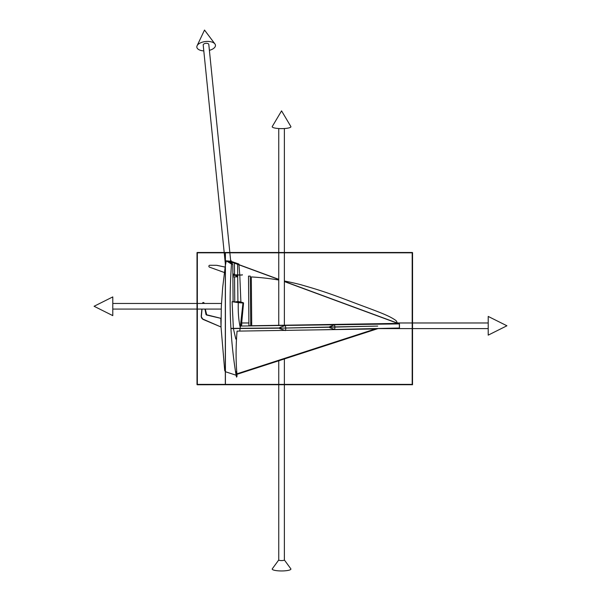 <?xml version="1.0" encoding="UTF-8"?>
<svg xmlns="http://www.w3.org/2000/svg" width="601" height="601" viewBox="0 0 601 601"><rect width="100%" height="100%" fill="white"/><g stroke="black" fill="none" stroke-linecap="round" stroke-linejoin="round"><path stroke-width="0.9" d="M412.541 252.638L412.526 384.76L412.564 252.638M197.308 252.826L412.188 252.826L412.188 384.385M197.158 252.488L412.376 252.488M197.008 252.638L197.008 384.572M197.346 252.826L197.346 384.385M197.158 384.745L412.376 384.422L197.158 384.76M412.226 384.385L197.308 384.385M225.413 384.385L225.413 252.826M225.322 384.385L225.322 252.826M250.301 276.114L248.498 276.129L248.912 325.719L250.722 325.704L250.301 276.114M224.293 272.493L209.494 267.152A0.962 0.917 89.5 0 1 209.787 265.281L216.66 265.304L225.097 267.092M225.105 267.069L216.766 265.304L209.899 265.274A0.962 0.917 -90.5 0 0 209.877 265.274M236.306 376.361L236.028 374.731C230.221 339.527 228.703 302.641 231.498 264.072L226.292 260.842L230.761 261.262M231.355 261.427L238.882 264.012L238.943 264.658M236.599 372.034L236.711 371.253M240.896 302.1L239.784 275.048M239.754 274.68L238.958 264.808M221.333 306.074L221.025 326.997L224.714 370.577L225.322 371.636M225.413 371.719L236.028 375.204M236.028 374.731L236.005 371.643L236.501 372.102L237.027 376.361L236.486 376.361M236.944 374.333L237.027 376.361M236.922 374.19L236.501 372.102M329.686 327.199L377.736 326.095L329.664 327.012M335.012 327.094L334.599 329.476L329.716 327.635L329.911 327.192M329.806 327.199L329.664 326.704L334.457 324.81L335.012 326.914M318.477 329.851L377.841 328.507L236.839 374.22M399.38 328.011L399.342 323.909M399.44 323.969L399.47 327.951M239.724 331.083L240.122 328.492M240.152 328.304L243.029 302.596L242.887 303.024L238.281 302.634C238.004 312.325 238.672 320.626 240.272 327.537M279.765 327.507L285.257 325.464L285.806 327.861M285.806 328.048L285.565 330.37M329.453 327.229L279.713 328.161L329.446 327.042M329.664 326.704L329.716 327.635M279.863 328.627L279.848 327.5M279.863 328.574L279.961 328.154M279.961 327.966L279.848 327.545M232.114 262.284L278.751 279.488M399.47 328.018L399.44 323.856L397.171 323.015A4.109 3.929 -90.5 0 0 395.338 320.1C387.284 314.518 374.393 310.514 347.979 300.417C321.107 290.238 312.332 288.149 300.921 284.731L300.913 284.731A277.324 265.214 -90.5 0 0 284.371 281.013A277.324 265.214 89.5 0 1 300.913 284.731C312.325 288.149 321.099 290.238 347.971 300.417C374.378 310.514 387.269 314.518 395.33 320.1A4.109 3.929 89.5 0 1 397.163 323.015L284.371 281.411M284.371 281.561L397.193 323.173L284.371 281.553M232.865 274.079L234.533 274.064L234.54 274.717M233.721 262.727L234.443 262.998M234.443 263.148L234.533 274.064M232.196 262.314L232.196 262.742L233.323 262.735M232.196 262.164L232.189 261.683L230.957 261.458L232.189 261.683M232.024 261.683L232.039 262.742L228.26 261.142L230.769 261.45M233.09 301.109L233.241 301.694L241.369 302.596L233.098 301.694L232.782 264.064L229.792 262.765L232.039 262.742M232.88 275.483L237.11 275.446L237.117 276.851L236.298 276.858L236.291 275.453M232.887 276.888L236.298 276.858M234.548 275.093L234.548 275.468M234.563 276.873L234.766 301.679M397.208 323.398A4.109 3.929 -90.5 0 0 397.193 323.173A4.109 3.929 89.5 0 1 397.201 323.398L251.721 325.742L251.316 276.941A277.324 265.214 89.5 0 1 278.751 280.013M278.751 280.006A277.324 265.214 -90.5 0 0 251.323 276.941M397.201 323.398L251.721 325.742M237.688 275.07L237.913 301.649L236.298 301.664L238.913 301.642L243.029 302.596M230.761 261.42L228.312 260.999M236.666 372.102L236.005 371.643M243.555 302.896L241.407 326.035M235.817 339.099L236.561 338.168L235.817 339.099L233.391 328.544M233.368 328.356L232.099 301.702L238.281 302.634M234.443 262.72L238.882 264.012M237.598 264.312L237.688 274.695M232.099 301.702L233.098 301.694M231.498 264.072L232.782 264.064M231.054 328.206L231.1 328.747L231.054 328.206M279.57 328.161L231.295 328.567M204.986 309.072L205.903 314.135A1.172 1.119 -90.5 0 0 206.759 315.059L220.807 318.335L221.025 326.997L202.995 319.139M220.807 318.335L206.887 314.834L220.807 318.297M237.072 331.128A78.821 22.988 93.4 0 0 236.922 373.83L375.309 328.957L237.072 331.128M278.751 559.974L272.306 568.794A9.353 1.886 0 0 0 281.561 570.95A9.353 1.886 0 0 0 290.816 568.794L284.371 559.974M278.781 559.929A2.81 0.563 0 0 0 278.751 560.012A2.81 0.563 0 0 0 281.561 560.575A2.81 0.563 0 0 0 284.371 560.012A2.81 0.563 0 0 0 284.341 559.929M281.561 128.629A9.361 1.886 0 0 0 290.854 126.526L281.561 110.869L272.268 126.526A9.361 1.886 0 0 0 281.561 128.629M488.207 328.597L488.207 316.426L506.921 325.78L488.207 335.14L488.207 328.597L412.564 328.589M112.793 303.34L112.793 315.623L94.079 306.27L112.793 296.909L112.793 303.34M209.388 50.334A9.361 4.68 174.2 0 0 214.925 43.933A9.361 4.68 174.2 0 0 203.048 41.98A9.361 4.68 174.2 0 0 197.098 45.736A9.361 4.68 174.2 0 0 203.807 50.897M229.837 252.45L208.795 44.444A2.81 1.405 174.2 0 0 205.069 43.467A2.81 1.405 174.2 0 0 203.206 45.007L224.188 252.45M412.526 252.638L412.526 384.572M412.376 384.723L197.158 384.723M204.017 303.039A0.691 0.661 -90.5 0 0 203.303 302.506M206.038 314.113L205.121 309.072M204.1 303.46L204.19 303.024L202.717 303.122M206.774 315.022A1.172 1.119 89.5 0 1 206.045 314.135L205.903 314.135M202.875 319.093A2.577 2.464 89.5 0 1 201.35 316.457L201.35 316.442M201.35 316.457L202.034 309.072M202.582 303.129A0.691 0.661 89.5 0 1 203.889 303.062L204.265 303.46M203.889 303.062L203.957 303.46M206.759 315.059L205.287 309.072M236.606 375.775L236.591 376.97L236.584 375.775M236.749 375.655L236.606 377.158L236.441 375.655M236.869 374.355L378.029 328.589L412.188 328.589M397.186 323.173L399.169 323.901L240.685 326.042M377.976 328.507L399.402 328.018M285.302 330.573L279.765 328.627M232.136 262.149L278.751 279.337M235.562 275.461L235.562 275.085M235.006 275.468L234.999 275.093M232.872 275.108L242.301 275.033L232.872 274.732M242.293 274.657L242.301 275.033M230.912 262.021L231.054 260.518L231.22 262.021M231.054 261.901L231.069 260.706L231.077 261.901M241.504 326.027L241.82 323.969M279.495 327.973L231.295 328.379M226.292 260.842L225.413 265.244M225.322 265.77L222.67 287.541L221.333 306.082M221.018 326.997L202.853 319.311L201.185 316.434L201.868 309.072M284.371 560.012L284.371 384.76M284.371 384.385L284.371 358.962M284.371 325.449L284.371 252.826M284.371 252.45L284.371 128.546M278.751 560.012L278.751 384.76M278.751 384.385L278.751 360.78M278.751 325.532L278.751 252.826M278.751 252.45L278.751 128.546M488.207 322.977L412.564 322.977M412.188 322.977L397.171 322.977M251.699 322.977L250.7 322.977M248.889 322.977L241.933 322.977M377.578 328.589L374.123 328.589M112.793 309.072L196.97 309.072M197.346 309.072L221.153 309.072M112.793 303.46L196.97 303.46M197.346 303.46L221.499 303.46M214.925 43.933L204.513 30.05L197.098 45.736M224.226 252.826L225.322 263.629M225.413 264.56L225.458 264.996M229.875 252.826L230.724 261.255"/></g></svg>
